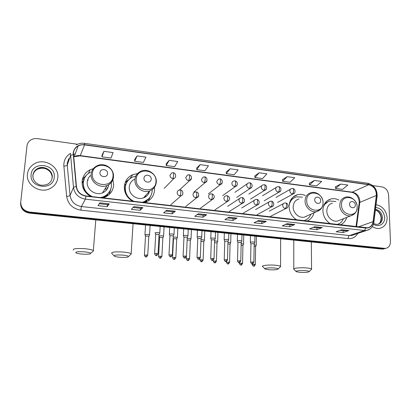 <?xml version="1.0" encoding="UTF-8"?>
<svg xmlns="http://www.w3.org/2000/svg" width="411" height="411" viewBox="0 0 411 411"><rect width="100%" height="100%" fill="white"/><g stroke="black" fill="none" stroke-linecap="round" stroke-linejoin="round"><path stroke-width="0.62" d="M339.039 200.095C336.398 198.734 333.747 198.338 331.086 198.919C325.861 200.486 323.123 204.359 322.866 210.545C323.185 216.32 325.723 220.738 330.48 223.81M340.108 224.904C343.416 223.599 345.605 221.103 346.678 217.414M305.465 195.559C302.804 194.357 300.148 194.074 297.507 194.711C292.221 196.386 289.411 200.301 289.082 206.45C289.334 212.328 291.913 216.833 296.824 219.972M306.837 221.113C310.541 219.68 312.92 216.905 313.968 212.795M137.562 173.555L132.789 174.654C127.754 176.966 124.934 180.907 124.333 186.471C124.199 192.862 126.984 197.789 132.681 201.262M144.682 202.628L145.083 202.505C150.791 200.296 153.95 196.175 154.546 190.134L154.459 187.519M93.379 168.618L90.179 169.758C85.431 172.23 82.745 176.093 82.113 181.354C81.871 187.868 84.702 192.908 90.615 196.468M103.151 197.897L104.43 197.465C109.948 195.076 113.03 190.981 113.672 185.176L112.912 179.314M107.893 194.167L106.85 196.273M146.717 200.794L145.941 201.971M124.528 184.904L124.944 184.452M82.061 182.679L83.752 180.172M83.022 179.016L82.334 179.823M26.921 146.563L20.601 203.091C20.586 208.613 23.489 211.953 29.309 213.104L381.788 249.107L384.383 248.753M77.571 144.261L37.416 138.641C34.832 138.312 32.515 138.841 30.465 140.213C28.462 141.656 27.306 143.557 26.998 145.926L20.673 202.515C20.658 208.058 23.576 211.413 29.417 212.569L382.985 248.783L385.585 248.419L382.985 248.783L29.417 212.569C23.576 211.413 20.658 208.058 20.673 202.515L26.905 146.701L20.601 203.091M296.326 195.086L296.716 195.138M329.663 199.366L330.038 199.412M27.445 174.033C25.744 184.904 40.047 193.982 50.07 188.546C54.612 186.162 57.196 182.556 57.807 177.727C59.446 166.434 44.008 157.428 34 164.01C30.214 166.398 28.025 169.738 27.445 174.033C25.744 184.904 40.047 193.982 50.07 188.546C54.612 186.162 57.196 182.556 57.807 177.727C59.446 166.434 44.008 157.428 34 164.01C30.214 166.398 28.025 169.738 27.445 174.033M372.33 226.6C374.704 228.156 377.134 228.747 379.62 228.367C384.542 227.139 387.049 223.61 387.141 217.773C386.217 210.442 382.523 206.075 376.065 204.673C382.523 206.075 386.217 210.442 387.141 217.773C387.049 223.61 384.542 227.139 379.62 228.367C377.134 228.747 374.704 228.156 372.33 226.6M73.41 153.051C73.785 149.933 75.362 147.585 78.136 145.997C80.109 144.96 82.246 144.59 84.553 144.893L368.729 184.734C373.856 186.178 376.394 189.748 376.353 195.441L373.07 221.652C372.494 225.079 370.686 227.129 367.64 227.802L85.997 195.939C80.546 194.927 77.366 191.809 76.451 186.584L73.41 153.051M73.153 153.015L76.189 186.599C77.124 191.952 80.386 195.148 85.976 196.191L365.852 228.054C369.941 228.172 372.407 226.055 373.255 221.709L376.538 195.502C376.579 189.666 373.974 186.008 368.724 184.529L84.574 144.657C78.167 144.343 74.36 147.128 73.153 153.015M340.786 184.077L335.53 188.444L342.497 189.384L347.834 185.053L340.786 184.077L335.34 186.835M314.42 180.434L309.483 184.919L316.665 185.89L321.69 181.436L314.42 180.434L309.324 183.296M287.217 176.673L282.619 181.287L290.027 182.289L294.723 177.711L287.217 176.673L282.491 179.638M259.136 172.79L254.907 177.537L262.552 178.569L266.883 173.863L259.136 172.79L254.805 175.872M103.932 151.33L101.969 156.853L110.985 158.071L113.097 152.599L103.932 151.33L102.062 155.07M137.115 155.918L134.633 161.271L143.352 162.448L145.967 157.146L137.115 155.918L134.685 159.509M169.173 160.352L166.208 165.541L174.634 166.681L177.732 161.533L169.173 160.352L166.219 163.804M200.162 164.636L196.746 169.671L204.899 170.776L208.439 165.782L200.162 164.636L196.715 167.96M230.134 168.782L226.297 173.668L234.188 174.737L238.139 169.887L230.134 168.782L226.23 171.978M20.745 201.935C20.73 207.498 23.658 210.864 29.52 212.03L385.497 248.434C388.719 247.72 390.373 245.439 390.45 241.596L388.601 194.973C388.041 190.55 385.811 187.848 381.906 186.871L372.869 185.608M294.769 224.519L289.791 226.713L282.249 225.886L287.119 223.671L294.769 224.519L287.006 223.723M322.255 227.576L316.896 229.682L309.586 228.881L314.847 226.754L322.255 227.576L314.723 226.8M348.877 230.54L343.164 232.564L336.08 231.783L341.7 229.739L348.877 230.54L341.572 229.785M206.723 214.727L203.07 217.203L194.752 216.294L198.272 213.787L206.723 214.727L198.189 213.843M175.348 211.239L172.204 213.818L163.604 212.877L166.604 210.268L175.348 211.239L166.532 210.324M142.874 207.627L140.274 210.319L131.371 209.343L133.816 206.62L142.874 207.627L133.76 206.682M109.239 203.887L107.225 206.697L98.008 205.685L99.858 202.844L109.239 203.887L99.811 202.906M266.385 221.365L261.817 223.646L254.029 222.788L258.478 220.486L266.385 221.365L258.375 220.537M237.049 218.102L232.924 220.476L224.879 219.592L228.881 217.193L237.049 218.102L228.788 217.249M232.924 220.476L232.97 218.549M227.612 217.953L232.991 218.549L236.906 218.149M261.817 223.646L261.838 221.745M257.065 221.216L261.864 221.745L266.22 221.411M107.225 206.697L107.379 204.642M99.272 203.743L107.389 204.642L109.172 203.948M140.274 210.319L140.398 208.3L142.787 207.683M172.204 213.818L172.301 211.829L175.24 211.295M203.07 217.203L203.142 215.246M197.157 214.583L203.157 215.246L206.594 214.778M343.164 232.564L343.128 230.746M339.918 230.386L343.154 230.746L348.677 230.576M316.896 229.682L316.876 227.838M313.177 227.427L316.902 227.838L322.065 227.617M289.791 226.713L289.796 224.838L294.595 224.565M226.297 173.668L226.23 171.942M196.746 169.671L196.715 167.919M166.208 165.541L166.219 163.768M134.633 161.271L134.685 159.473M101.969 156.853L102.067 155.029M254.907 177.537L254.805 175.831M282.619 181.287L282.485 179.602M309.483 184.919L309.319 183.26M335.53 188.444L335.335 186.8M172.317 211.829L165.654 211.095M140.413 208.3L133.041 207.483M289.817 224.843L285.573 224.37M82.241 254.101C87.641 254.435 90.441 254.173 90.646 253.32C90.024 252.678 87.836 252.174 84.085 251.815C77.581 251.47 74.92 251.845 76.107 252.945C77.294 253.453 79.338 253.839 82.241 254.101M73.348 250.037C72.721 248.665 76.487 248.218 84.656 248.696C89.177 249.128 92.069 249.749 93.343 250.546L93.58 250.797L92.609 251.635M107.533 173.581C108.078 169.003 100.181 167.976 99.986 172.625C99.436 177.233 107.374 178.22 107.533 173.581M90.389 175.651C88.54 177.357 87.492 179.463 87.245 181.975C86.295 189.486 95.522 196.011 102.534 192.846C106.13 191.249 108.175 188.551 108.668 184.75M100.484 197.593L103.279 196.823C108.16 194.68 110.893 191.038 111.468 185.89L111.247 182.366M90.574 172.122C86.31 174.326 83.895 177.783 83.33 182.494C83.181 188.993 86.212 193.72 92.413 196.674M84.409 178.369L83.181 182.803C82.991 188.875 85.709 193.458 91.334 196.55M105.925 189.666L105.858 187.534M88.201 180.049L87.451 180.665M90.23 175.97L89.511 176.55M83.664 180.496L82.082 183.383M106.238 196.628L107.523 194.578M84.291 189.322L84.707 191.115M101.26 197.681L103.094 197.105C105.725 196.047 107.795 194.367 109.3 192.071M110.878 188.88L109.239 194.454M107.292 188.875L107.22 187.627M83.983 179.437L82.888 179.304L83.464 178.061L85.596 176.304M83.464 178.061L86.346 175.343M119.94 257.26C125.376 257.589 128.242 257.322 128.535 256.459C127.996 255.873 126.018 255.421 122.601 255.092C116.082 254.758 113.349 255.133 114.397 256.217C115.45 256.68 117.299 257.024 119.94 257.26M111.7 253.397C111.217 252.035 115.075 251.583 123.274 252.046C127.389 252.436 130.01 252.996 131.13 253.721L131.345 253.957L130.446 254.758M151.197 179.124C151.644 174.639 144.102 173.658 143.989 178.21C143.542 182.725 151.12 183.666 151.197 179.124M135.008 179.016C131.566 180.588 129.645 183.275 129.244 187.067C128.489 194.182 136.817 200.501 143.449 197.897C146.706 196.653 148.746 194.362 149.568 191.017M141.877 202.31L143.809 201.822C148.869 199.844 151.669 196.175 152.204 190.812L152.219 189.707M135.81 176.16L132.851 176.992C128.33 179.052 125.797 182.571 125.263 187.555C125.216 193.93 128.181 198.554 134.156 201.431M127.482 181.266C126.043 183.203 125.227 185.397 125.042 187.853C124.949 193.802 127.616 198.287 133.041 201.303M125.191 190.899L125.052 192.143M125.191 184.482L124.446 185.433M145.335 197.008L145.751 195.369M148.463 193.833L149.039 191.752M142.54 202.387L143.557 202.089L148.731 198.739M150.441 196.53L148.243 200.994M125.72 184.549L124.625 184.416M125.114 182.725L128.196 180.347M125.324 182.165L129.357 179.17M268.789 269.739C274.358 270.032 277.507 269.755 278.226 268.912C277.954 268.522 276.654 268.219 274.322 268.003C269.297 267.535 263.204 268.26 265.141 269.066L268.789 269.739M262.583 266.569C260.918 265.491 268.938 264.627 275.37 265.239C278.165 265.496 279.886 265.86 280.538 266.333L280.076 267.099M320.708 200.635C320.806 196.52 314.569 195.708 314.744 199.88C314.646 204.026 320.909 204.801 320.708 200.635M298.961 198.945C295.324 200.07 293.403 202.736 293.182 206.944C293.007 212.919 299.064 218.457 304.304 217.152L307.151 215.867M302.45 197.126L296.547 196.843C292.375 198.087 289.894 201.046 289.103 205.731M294.158 197.799C292.206 198.79 290.716 200.321 289.688 202.382M306.031 216.556L306.37 216.222M303.852 220.774L305.245 220.245M295.807 219.325L297.143 220.008M303.601 220.743C307.104 219.9 309.524 217.722 310.855 214.198M305.085 220.368L304.649 220.861M299.655 272.329C305.25 272.611 308.461 272.334 309.288 271.501C309.051 271.147 307.865 270.87 305.722 270.674C300.79 270.212 294.435 270.936 296.321 271.717L299.655 272.329M293.778 269.277C292.159 268.234 300.508 267.366 306.837 267.967C309.406 268.198 310.978 268.532 311.559 268.964L311.137 269.667M355.294 205.027C355.33 200.984 349.345 200.203 349.571 204.298C349.535 208.367 355.546 209.112 355.294 205.027M332.442 203.101C328.851 204.154 326.976 206.795 326.807 211.023C326.724 216.813 332.463 222.202 337.452 221.056L339.81 220.126M335.905 201.524L329.966 201C326.627 201.863 324.351 204.056 323.144 207.581M327.937 201.734L323.899 205.13M336.974 224.55L337.852 224.231M330.203 223.641L330.588 223.82M336.794 224.529C339.923 223.764 342.147 221.817 343.457 218.683M149.481 235.056L149.558 234.799L147.79 234.352L144.965 234.768M148.823 236.484L147.549 236.012L145.509 236.155L144.395 255.077M163.516 236.402L163.588 236.15L161.883 235.724L158.99 235.981M162.869 237.825L161.641 237.368L159.591 237.512L158.579 256.31M177.341 237.728L175.769 237.075L173.211 237.157M176.704 239.145L175.528 238.709L173.468 238.848L172.553 257.517M190.961 239.038L189.45 238.406L187.21 238.426M190.339 240.45L189.204 240.024L187.139 240.163M204.39 240.327L202.931 239.721L201 239.7M203.774 241.735L202.68 241.324L200.938 241.355M217.619 241.601L216.212 241.01L214.583 240.974M217.018 242.999L214.532 242.593M230.658 242.85L227.966 242.233M230.068 244.247L227.925 243.836M243.512 244.088L241.149 243.487M242.932 245.475L241.118 245.074M256.187 245.305L254.147 244.73M255.611 246.687L254.121 246.302M159.72 233.299L159.802 233.027C158.261 232.467 156.704 232.39 155.137 232.796L155.132 233.016M159.057 234.748L157.793 234.27L155.697 234.419L154.639 253.654M173.91 234.681L173.987 234.419C172.497 233.88 170.961 233.802 169.378 234.198L169.363 234.424M173.262 236.125L172.045 235.662L169.943 235.811L168.988 254.912M187.889 236.042L187.961 235.791C186.517 235.267 184.996 235.195 183.409 235.58L183.373 235.811M187.252 237.481L186.08 237.034L183.969 237.178L183.116 256.156M201.657 237.383L201.729 237.137C200.327 236.628 198.826 236.566 197.223 236.942L197.172 237.178M201.03 238.817L199.905 238.39L197.783 238.529L197.028 257.378M215.225 238.709L215.287 238.467C213.931 237.974 212.446 237.912 210.833 238.282L210.766 238.524M214.609 240.137L213.52 239.721L211.341 240.029L210.735 258.586M228.588 240.009L228.655 239.783C227.334 239.3 225.865 239.243 224.247 239.603L224.154 239.849M227.987 241.432L226.939 241.031L224.74 241.344L224.236 259.773M241.76 241.293L241.822 241.072C240.543 240.61 239.089 240.553 237.455 240.903L237.353 241.154M241.165 242.711L240.158 242.326L237.938 242.634L237.537 260.939M254.743 242.562L254.799 242.346C253.556 241.894 252.118 241.843 250.479 242.187L250.35 242.439M254.157 243.97L253.181 243.6L250.946 243.908L250.638 262.095M29.309 213.104L29.52 212.03M381.788 249.107L384.187 248.45M376.353 195.441L359.8 202.428L359.872 201.066C359.312 196.211 356.856 193.252 352.504 192.199L80.304 155.62C78.116 155.348 76.081 155.707 74.206 156.709L73.636 157.043M356.548 226.78L359.8 202.428L359.106 203.435L355.993 226.718M84.553 144.893L80.14 155.877L74.206 156.709L78.136 145.997M365.852 228.054L364.444 230.484L85.39 199.15C78.599 197.897 74.632 194.013 73.492 187.498L70.497 153.637M68.853 158.441L67.245 163.126L67.245 165.145L70.065 195.461C71.139 201.673 74.915 205.366 81.399 206.533L349.478 235.56L351.605 235.508L353.958 234.717M73.158 154.752C71.637 154.952 70.754 155.286 70.502 155.748L67.245 165.145C66.875 165.684 65.75 166.008 63.864 166.126C63.582 160.588 65.801 156.324 70.528 153.339M357.74 233.438C355.577 237.157 352.381 238.878 348.143 238.596L80.772 210.155L81.399 206.533L85.39 199.15L85.976 196.191M369.926 229.076L366.638 230.437L364.444 230.484L349.478 235.56C348.636 236.001 348.189 237.013 348.143 238.596M373.255 221.709L373.835 222.521M80.772 210.155C72.69 208.711 67.985 204.113 66.644 196.36C68.545 196.217 69.685 195.919 70.065 195.461L73.492 187.498C73.754 187.103 74.653 186.8 76.189 186.599M376.538 195.502L377.103 196.391M368.724 184.529L367.681 183.255L84.502 143.331M76.307 144.903C78.809 143.475 81.537 142.946 84.486 143.326L84.574 144.657M66.644 196.36L63.864 166.126M26.998 145.926L26.905 146.701M75.3 153.714L73.394 154.444M373.07 221.652L358.125 226.959M368.729 184.734L351.785 192.338L80.14 155.877M351.641 192.317L351.785 192.338C355.875 193.298 358.346 196.36 359.199 201.529M52.033 178.127C53.076 171.043 43.458 165.356 37.139 169.378C34.935 170.709 33.553 172.579 32.998 174.988M52.135 177.763C52.187 171.906 46.196 165.551 37.139 169.378L37.252 168.777C34.786 170.19 33.337 172.281 32.901 175.055C32.639 178.045 33.707 180.635 36.117 182.823C38.552 184.472 40.766 186.46 47.435 184.318C50.224 182.808 51.812 180.552 52.192 177.552C53.24 170.452 43.597 164.739 37.252 168.777C34.771 170.293 33.342 172.44 32.967 175.22C32.762 177.398 33.322 179.417 34.652 181.277M32.87 175.805L32.844 176.078M54.211 177.29C56.163 163.814 32.166 160.686 31.138 174.485C29.135 188.264 53.512 191.017 54.211 177.29M112.989 176.206C114.464 163.789 93.014 160.912 92.383 173.612C90.872 186.291 112.629 188.849 112.989 176.206M113.534 176.643L113.025 172.892M102.534 192.846L107.122 185.515C110.96 183.681 113.071 180.686 113.457 176.525C114.243 168.474 104.219 161.877 96.991 165.839C93.549 167.57 91.602 170.324 91.16 174.105C90.173 181.939 99.816 188.783 107.122 185.515C110.939 183.825 113.071 180.958 113.518 176.915M102.555 197.83L106.336 195.693L110.03 190.874M155.959 181.616C157.166 169.45 136.673 166.702 136.272 179.139C135.029 191.557 155.81 194.002 155.959 181.616M156.334 181.898L156.288 180.763M141.024 171.207C137.392 172.815 135.368 175.615 134.952 179.607C134.176 187.015 142.869 193.638 149.763 190.951C153.771 189.235 155.949 186.209 156.303 181.868C156.899 174.29 147.898 167.919 141.024 171.207M143.634 202.51L146.265 201.133L149.501 197.871M323.02 202.654C323.303 191.464 306.303 189.183 306.709 200.599C306.416 211.994 323.611 214.018 323.02 202.654M304.304 217.152L316.609 211.603C320.77 210.293 322.923 207.324 323.072 202.705C323.123 196.473 316.614 190.935 310.993 192.682C307.248 193.838 305.27 196.597 305.065 200.969C304.916 207.165 311.204 212.944 316.609 211.603L320.559 209.358M294.399 197.67L290.721 199.982M357.159 206.949C357.272 195.965 340.945 193.771 341.495 204.976C341.377 216.165 357.883 218.107 357.159 206.949M337.452 221.056L350.83 215.775C354.965 214.532 357.082 211.598 357.18 206.974C357.138 200.958 350.968 195.569 345.559 197.131C341.865 198.21 339.948 200.938 339.794 205.325C339.743 211.331 345.692 216.951 350.83 215.775L354.061 214.218M328.06 201.667L324.87 203.311M378.033 224.262C380.303 223.07 381.439 220.984 381.434 218C380.997 213.879 378.993 211.177 375.413 209.893M373.676 223.389C375.089 224.226 376.44 224.54 377.73 224.324C380.817 223.538 382.394 221.303 382.461 217.63C381.886 213.001 379.558 210.232 375.484 209.322M373.455 224.211C378.608 227.864 385.112 223.877 384.655 217.47C383.859 211.614 380.884 208.279 375.716 207.468M171.659 172.974L169.964 175.307C170.051 177.059 170.966 178.138 172.712 178.533C173.195 177.876 173.504 176.648 173.637 174.86C173.683 173.514 173.54 172.8 173.206 172.718L171.659 172.974M147.724 255.38L147.734 255.246C145.807 258.406 146.193 256.341 145.905 256.937L146.439 254.974L144.384 255.21C145.679 258.062 145.869 256.495 145.905 256.937L145.89 256.937M148.833 236.33L147.734 255.246L146.439 254.974M172.712 178.533L174.002 178.405L164.184 188.397M189.039 174.803L187.544 175.04L185.844 177.372C185.942 179.114 186.846 180.182 188.562 180.573C189.086 179.926 189.409 178.713 189.538 176.941C189.569 175.605 189.404 174.891 189.039 174.803C191.886 174.865 192.338 179.854 189.779 180.46L191.505 178.251M161.883 256.592L161.893 256.464C159.997 259.603 160.372 257.553 160.085 258.144L160.644 256.197L158.574 256.438C159.869 259.264 160.049 257.707 160.085 258.144L160.069 258.144M162.874 237.676L161.893 256.464L160.644 256.197M188.562 180.573L189.779 180.46L179.355 190.062M204.601 176.858L203.157 177.074L201.457 179.407C201.56 181.133 202.459 182.191 204.144 182.582C204.704 181.939 205.043 180.742 205.161 178.985C205.181 177.66 204.997 176.951 204.601 176.858C207.498 176.971 207.827 181.95 205.295 182.479L206.985 180.537M175.831 257.784L175.841 257.661C173.961 260.785 174.346 258.745 174.053 259.336L174.639 257.404L172.548 257.646C173.843 260.446 174.017 258.899 174.053 259.336L174.033 259.336M176.715 239.002L175.841 257.661L174.639 257.404M204.144 182.582L205.295 182.479L193.874 192.086M219.9 178.872L218.508 179.078L216.803 181.405C216.921 183.121 217.804 184.169 219.464 184.554C220.06 183.923 220.414 182.736 220.522 180.994C220.537 179.679 220.327 178.97 219.9 178.872C222.813 179.047 223.106 183.943 220.553 184.467L222.187 182.767M188.428 258.591L186.317 258.832C187.652 261.627 187.76 260.065 187.812 260.507L188.428 258.591L189.579 258.838L190.344 240.307M189.574 258.961L189.579 258.838C188.017 261.812 187.986 259.993 187.812 260.507M219.464 184.554L220.553 184.467L208.372 193.879M234.948 180.861L233.592 181.046C232.544 181.421 231.979 182.196 231.896 183.373C232.02 185.073 232.893 186.111 234.527 186.491C235.159 185.875 235.524 184.698 235.631 182.967C235.631 181.662 235.4 180.958 234.948 180.861C237.866 181.081 238.128 185.895 235.56 186.414L237.121 184.945M203.116 260.117L203.121 259.999C201.282 263.097 201.673 261.072 201.369 261.663L202.012 259.762L199.88 260.004C201.215 262.773 201.318 261.226 201.369 261.663L201.349 261.658M203.779 241.596L203.121 259.999L202.012 259.762M234.527 186.491L235.56 186.414L222.644 195.651M248.429 182.982C247.381 183.347 246.816 184.123 246.739 185.304C246.867 186.995 247.735 188.022 249.343 188.397C250.006 187.791 250.386 186.63 250.484 184.909C250.474 183.614 250.227 182.916 249.744 182.808L248.429 182.982M216.458 261.257L216.463 261.144C214.65 264.222 215.035 262.213 214.727 262.799L215.395 260.918L213.242 261.16C214.583 263.903 214.676 262.367 214.727 262.799L214.701 262.799M217.018 242.865L216.463 261.144L215.395 260.918M249.343 188.397L250.32 188.33L251.799 187.062M264.299 184.729L263.019 184.888C261.971 185.248 261.411 186.019 261.339 187.205C261.473 188.88 262.336 189.903 263.913 190.272C264.612 189.677 265.003 188.526 265.095 186.82C265.074 185.531 264.807 184.837 264.299 184.729C267.232 184.996 267.433 189.728 264.843 190.216L266.23 189.127M229.61 262.382L229.61 262.275C227.828 265.336 228.197 263.338 227.889 263.919L228.583 262.054L226.41 262.295C227.751 265.013 227.843 263.492 227.889 263.919L227.864 263.919M230.068 244.119L229.61 262.275L228.583 262.054M263.913 190.272L264.843 190.216L250.535 199.099M277.368 186.769C276.32 187.113 275.766 187.884 275.699 189.075C275.843 190.74 276.695 191.752 278.252 192.117C278.977 191.531 279.382 190.391 279.465 188.7C279.439 187.421 279.151 186.728 278.617 186.62L277.368 186.769M242.572 263.492L242.572 263.389C240.795 266.431 241.175 264.448 240.861 265.023L241.581 263.174L239.392 263.415C240.733 266.112 240.82 264.597 240.861 265.023L240.841 265.023M242.932 245.352L242.572 263.389L241.581 263.174M278.252 192.117L279.136 192.065L280.425 191.13M291.481 188.618C290.438 188.952 289.889 189.718 289.827 190.92C289.981 192.569 290.824 193.576 292.355 193.935C293.11 193.355 293.526 192.225 293.603 190.55C293.567 189.281 293.264 188.587 292.704 188.474L291.481 188.618M255.344 264.586L255.349 264.484C253.592 267.51 253.967 265.542 253.649 266.112L254.388 264.283L252.179 264.52C253.53 267.191 253.608 265.691 253.649 266.112L253.623 266.112M255.611 246.569L255.349 264.484L254.388 264.283M292.355 193.935L293.197 193.889L294.394 193.083M158.019 253.957L158.03 253.818C156.088 257.034 156.468 254.933 156.175 255.539L156.745 253.536C155.271 253.459 154.567 253.541 154.628 253.793C155.964 256.69 156.134 255.092 156.175 255.539L156.159 255.539M178.985 190.19C177.886 190.601 177.28 191.403 177.167 192.605C177.259 194.372 178.174 195.451 179.915 195.836C180.424 195.22 180.742 194.013 180.871 192.214C180.912 190.822 180.748 190.077 180.388 189.985L178.985 190.19M159.067 234.589L158.03 253.818L156.745 253.536M179.915 195.836L181.071 195.734C182.191 195.333 182.808 194.521 182.921 193.314M172.343 255.195L172.348 255.061C170.442 258.262 170.812 256.176 170.514 256.777L171.115 254.794L168.978 255.051C170.313 257.918 170.478 256.33 170.514 256.777L170.498 256.777M196.191 191.927L194.845 192.117C193.735 192.512 193.129 193.319 193.021 194.531C193.124 196.283 194.033 197.352 195.744 197.732C196.288 197.126 196.622 195.934 196.746 194.146C196.771 192.764 196.586 192.024 196.191 191.927C199.248 192.06 199.402 197.259 196.833 197.645L198.652 195.528M173.267 235.971L172.348 255.061L171.115 254.794M195.744 197.732L196.833 197.645L185.772 206.486M186.445 256.418L186.45 256.289C184.575 259.469 184.935 257.399 184.637 258L185.263 256.032L183.111 256.284C184.457 259.13 184.58 257.553 184.637 258L184.616 258M210.427 194.013C209.317 194.398 208.711 195.199 208.608 196.422C208.721 198.164 209.615 199.222 211.3 199.597C211.881 199.001 212.23 197.819 212.348 196.047C212.364 194.675 212.158 193.941 211.727 193.838L210.427 194.013M187.257 237.332L186.45 256.289L185.263 256.032M211.3 199.597L212.328 199.52L214.09 197.691M200.337 257.625L200.342 257.497C198.477 260.661 198.847 258.606 198.544 259.202L199.196 257.25L197.023 257.507C198.374 260.322 198.487 258.76 198.544 259.202L198.523 259.197M225.742 195.877C224.632 196.253 224.031 197.054 223.933 198.282C224.052 200.013 224.94 201.061 226.595 201.431C227.216 200.845 227.576 199.674 227.684 197.917C227.689 196.556 227.463 195.821 227 195.718L225.742 195.877M201.036 238.673L200.342 257.497L199.196 257.25M226.595 201.431L227.571 201.364L229.246 199.797M214.018 258.812L214.023 258.689C212.174 261.843 212.559 259.788 212.246 260.384L212.924 258.452L210.73 258.704C212.081 261.499 212.189 259.947 212.246 260.384L212.22 260.384M240.8 197.717C239.69 198.076 239.089 198.878 239.002 200.111C239.13 201.827 240.009 202.864 241.637 203.234C242.29 202.659 242.665 201.498 242.762 199.756C242.757 198.405 242.511 197.676 242.022 197.568L240.8 197.717M214.614 239.993L214.023 258.689L212.924 258.452M241.637 203.234L242.557 203.173L244.139 201.842M227.504 259.978L227.504 259.865C225.68 262.999 226.055 260.954 225.742 261.55L226.446 259.634L224.231 259.886C225.582 262.66 225.69 261.113 225.742 261.55L225.716 261.55M256.793 199.386L255.606 199.52C254.496 199.874 253.906 200.671 253.818 201.909C253.957 203.615 254.825 204.642 256.428 205.007C257.111 204.437 257.502 203.291 257.594 201.565C257.579 200.219 257.312 199.494 256.793 199.386C259.906 199.679 259.875 204.652 257.301 204.955L258.776 203.825M227.987 241.298L227.504 259.865L226.446 259.634M256.428 205.007L257.301 204.955L243.261 213.119M240.784 261.134L240.789 261.021C238.986 264.139 239.356 262.11 239.038 262.701L239.767 260.8L237.532 261.052C238.889 263.8 238.986 262.269 239.038 262.701L239.012 262.696M271.322 201.174L270.166 201.298C269.061 201.642 268.47 202.433 268.393 203.681C268.537 205.372 269.395 206.394 270.977 206.748C271.692 206.194 272.092 205.053 272.18 203.342C272.154 202.007 271.866 201.287 271.322 201.174C274.445 201.524 274.389 206.399 271.805 206.702L273.171 205.747M241.17 242.577L240.789 261.021L239.767 260.8M270.977 206.748L271.805 206.702L257.086 214.712M253.875 262.269L253.875 262.161C252.097 265.259 252.457 263.245 252.138 263.831L252.893 261.951L250.638 262.197C252 264.92 252.092 263.4 252.138 263.831L252.113 263.826M284.484 203.049C283.385 203.378 282.799 204.169 282.732 205.423C282.881 207.098 283.734 208.11 285.285 208.464C286.03 207.915 286.446 206.79 286.529 205.089C286.493 203.769 286.184 203.044 285.614 202.931L284.484 203.049M254.157 243.846L253.875 262.161L252.893 261.951M285.285 208.464L286.071 208.423L287.335 207.612M88.422 173.421L90.179 169.758M129.706 178.872L132.789 174.654M292.971 197.152L297.507 194.711M327.295 200.702L331.086 198.919M383.093 249.092L385.497 248.434M359.214 201.929L359.178 202.864M354.097 234.666L366.638 230.437C370.768 229.41 373.183 226.667 373.876 222.202L377.144 196.037C377.185 189.255 374.056 185.001 367.768 183.265M75.275 153.796L73.394 154.464M90.646 253.32L93.58 250.797M95.799 219.895L93.343 250.546M103.094 197.105L103.279 196.823M106.156 196.669L106.336 195.693L109.665 191.511M128.535 256.459L131.345 253.957M133.077 223.702L131.13 253.721M143.557 202.089L143.809 201.822M143.449 197.897L149.763 190.951M113.934 255.693L112.1 253.633M146.265 201.133L149.152 198.287M278.226 268.912L280.682 266.508M280.672 238.781L280.538 266.333M264.823 268.743L262.86 266.739M309.288 271.501L311.687 269.123M311.348 241.915L311.559 268.964M293.762 240.116L293.778 268.799M296.038 271.435L294.029 269.436M375.402 210C378.67 211.223 380.596 213.936 381.182 218.149M378.927 223.738C379.856 223.625 380.607 221.801 381.182 218.262M150.102 225.444L149.558 234.799M148.854 236.351L149.589 234.83M173.247 172.723C176.062 172.815 176.54 177.747 174.002 178.405M145.545 224.976L144.975 234.547M145.54 236.33L145.006 234.799M164.076 226.872L163.588 236.15M162.9 237.697L163.619 236.186M159.56 237.543L159.072 236.171M177.84 228.275L177.413 237.486M176.735 239.022L177.439 237.517M173.421 238.883L173.165 238.164M191.408 229.662L191.033 238.801M190.365 240.332L191.058 238.832M186.322 258.714L186.409 256.649M204.776 231.028L204.452 240.101M203.799 241.617L204.478 240.127M199.885 259.886L199.931 258.611M234.922 192.327L247.237 183.809M217.953 232.374L217.681 241.375M217.039 242.886L217.707 241.406M236.7 197.388L250.32 188.33C252.878 187.822 252.678 183.106 249.801 182.818M213.247 261.047L213.278 260.106M248.825 194.059L261.905 185.608M230.941 233.7L230.715 242.639M230.088 244.139L230.741 242.665M226.415 262.187L226.435 261.447M262.506 195.764L276.331 187.395M243.744 235.01L243.569 243.877M242.947 245.372L243.595 243.908M264.165 200.784L279.136 192.065C281.669 191.608 281.612 187.036 278.679 186.625M239.392 263.312L239.408 262.68M275.981 197.444L290.515 189.168M256.366 236.299L256.238 245.105M255.632 246.59L256.264 245.131M277.584 202.443L293.197 193.889C295.75 193.411 295.704 188.952 292.766 188.485M252.184 264.417L252.195 263.831M160.151 226.471L159.802 233.027M159.088 234.609L159.833 233.063M155.728 234.604L155.178 233.052M170.822 204.76L181.071 195.734C183.655 195.256 183.419 190.149 180.429 189.99M174.3 227.915L173.987 234.419M173.293 235.991L174.017 234.455M169.707 227.447L169.373 234.208M169.902 235.847L169.404 234.46M188.233 229.338L187.961 235.791M187.277 237.353L187.991 235.822M183.676 228.87L183.383 235.601M183.917 237.224L183.414 235.847M200.486 208.187L212.328 199.52C214.912 198.528 215.045 194.711 211.778 193.843M201.96 230.741L201.729 237.137M201.056 238.693L201.755 237.173M197.439 230.278L197.177 236.972M197.722 238.58L197.208 237.209M214.968 209.857L227.571 201.364C230.206 200.327 230.294 196.622 227.052 195.723M215.487 232.123L215.287 238.467M214.634 240.014L215.318 238.498M227.581 206.337L239.562 198.523M210.992 231.66L210.771 238.323M211.321 239.921L210.802 238.555M229.225 211.501L242.557 203.173C245.136 202.808 245.12 197.917 242.079 197.573M228.814 233.484L228.655 239.783M228.007 241.319L228.68 239.808M241.673 207.976L254.455 200.219M224.344 233.027L224.159 239.654M224.714 241.236L224.19 239.875M241.951 234.825L241.822 241.072M241.19 242.598L241.848 241.103M255.55 209.589L269.102 201.904M237.501 234.373L237.353 240.969M237.918 242.531L237.383 241.18M254.892 236.145L254.799 242.346M254.178 243.862L254.825 242.372M269.21 211.182L283.498 203.573M250.469 235.693L250.356 242.259M250.921 243.81L250.386 242.464M270.695 216.278L286.071 208.423C288.63 208.125 288.769 203.404 285.676 202.936"/></g></svg>
